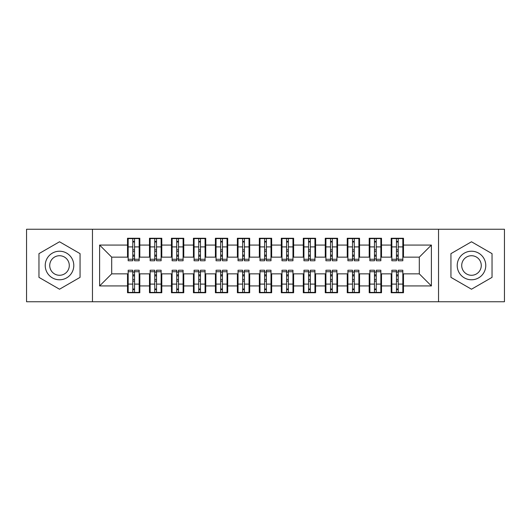 <?xml version="1.0" encoding="UTF-8"?>
<svg xmlns="http://www.w3.org/2000/svg" width="531" height="531" viewBox="0 0 531 531"><rect width="100%" height="100%" fill="white"/><g stroke="black" fill="none" stroke-linecap="round" stroke-linejoin="round"><path stroke-width="0.8" d="M438.533 301.754L504.45 301.754L504.45 229.246L438.533 229.246L438.533 301.754L92.467 301.754L92.467 229.246L26.55 229.246L26.55 301.754L92.467 301.754M396.458 251.548L398.21 251.548L396.458 251.548M398.21 279.452L396.458 279.452L398.21 279.452M374.481 251.548L376.24 251.548L374.481 251.548M376.24 279.452L374.481 279.452L376.24 279.452M352.511 251.548L354.27 251.548L352.511 251.548M354.27 279.452L352.511 279.452L354.27 279.452M330.541 251.548L332.293 251.548L330.541 251.548M332.293 279.452L330.541 279.452L332.293 279.452M308.564 251.548L310.323 251.548L308.564 251.548M310.323 279.452L308.564 279.452L310.323 279.452M286.594 251.548L288.353 251.548L286.594 251.548M288.353 279.452L286.594 279.452L288.353 279.452M264.624 251.548L266.376 251.548L264.624 251.548M266.376 279.452L264.624 279.452L266.376 279.452M242.647 251.548L244.406 251.548L242.647 251.548M244.406 279.452L242.647 279.452L244.406 279.452M220.677 251.548L222.436 251.548L220.677 251.548M222.436 279.452L220.677 279.452L222.436 279.452M198.707 251.548L200.459 251.548L198.707 251.548M200.459 279.452L198.707 279.452L200.459 279.452M176.73 251.548L178.489 251.548L176.73 251.548M178.489 279.452L176.73 279.452L178.489 279.452M154.76 251.548L156.519 251.548L154.76 251.548M156.519 279.452L154.76 279.452L156.519 279.452M438.533 229.246L92.467 229.246M128.17 257.15L111.696 257.15L99.609 245.063L99.609 285.937L127.513 285.937L127.513 292.747L139.819 292.747L139.819 285.937L149.483 285.937L149.483 292.747L161.789 292.747L161.789 285.937L171.46 285.937L171.46 292.747L183.766 292.747L183.766 285.937L193.43 285.937L193.43 292.747L205.736 292.747L205.736 285.937L215.4 285.937L215.4 292.747L227.706 292.747L227.706 285.937L237.377 285.937L237.377 292.747L249.683 292.747L249.683 285.937L259.347 285.937L259.347 292.747L271.653 292.747L271.653 285.937L281.317 285.937L281.317 292.747L293.623 292.747L293.623 285.937L303.294 285.937L303.294 292.747L315.6 292.747L315.6 285.937L325.264 285.937L325.264 292.747L337.57 292.747L337.57 285.937L347.234 285.937L347.234 292.747L359.54 292.747L359.54 285.937L369.211 285.937L369.211 292.747L381.517 292.747L381.517 285.937L391.181 285.937L391.181 292.747L403.487 292.747L403.487 273.85L419.304 273.85L419.304 257.15L402.83 257.15M99.609 245.063L127.513 245.063L127.513 257.15M419.304 257.15L431.391 245.063L403.487 245.063L403.487 238.253L391.181 238.253L391.181 245.063L381.517 245.063L381.517 238.253L369.211 238.253L369.211 245.063L359.54 245.063L359.54 238.253L347.234 238.253L347.234 245.063L337.57 245.063L337.57 238.253L325.264 238.253L325.264 245.063L315.6 245.063L315.6 238.253L303.294 238.253L303.294 245.063L293.623 245.063L293.623 238.253L281.317 238.253L281.317 245.063L271.653 245.063L271.653 238.253L259.347 238.253L259.347 245.063L249.683 245.063L249.683 238.253L237.377 238.253L237.377 245.063L227.706 245.063L227.706 238.253L215.4 238.253L215.4 245.063L205.736 245.063L205.736 238.253L193.43 238.253L193.43 245.063L183.766 245.063L183.766 238.253L171.46 238.253L171.46 245.063L161.789 245.063L161.789 238.253L149.483 238.253L149.483 245.063L139.819 245.063L139.819 238.253L127.513 238.253L127.513 245.063M431.391 245.063L431.391 285.937L403.487 285.937M381.517 285.937L381.517 273.85L391.838 273.85M391.181 285.937L391.181 273.85M403.487 245.063L403.487 257.15M359.54 285.937L359.54 273.85L369.868 273.85M369.211 285.937L369.211 273.85M391.181 245.063L391.181 257.15L380.853 257.15M381.517 245.063L381.517 257.15M337.57 285.937L337.57 273.85L347.898 273.85M347.234 285.937L347.234 273.85M369.211 245.063L369.211 257.15L358.883 257.15M359.54 245.063L359.54 257.15M315.6 285.937L315.6 273.85L325.921 273.85M325.264 285.937L325.264 273.85M347.234 245.063L347.234 257.15L336.913 257.15M337.57 245.063L337.57 257.15M293.623 285.937L293.623 273.85L303.951 273.85M303.294 285.937L303.294 273.85M325.264 245.063L325.264 257.15L314.936 257.15M315.6 245.063L315.6 257.15M271.653 285.937L271.653 273.85L281.981 273.85M281.317 285.937L281.317 273.85M303.294 245.063L303.294 257.15L292.966 257.15M293.623 245.063L293.623 257.15M249.683 285.937L249.683 273.85L260.004 273.85M259.347 285.937L259.347 273.85M281.317 245.063L281.317 257.15L270.996 257.15M271.653 245.063L271.653 257.15M227.706 285.937L227.706 273.85L238.034 273.85M237.377 285.937L237.377 273.85M259.347 245.063L259.347 257.15L249.019 257.15M249.683 245.063L249.683 257.15M205.736 285.937L205.736 273.85L216.064 273.85M215.4 285.937L215.4 273.85M237.377 245.063L237.377 257.15L227.049 257.15M227.706 245.063L227.706 257.15M183.766 285.937L183.766 273.85L194.087 273.85M193.43 285.937L193.43 273.85M215.4 245.063L215.4 257.15L205.079 257.15M205.736 245.063L205.736 257.15M161.789 285.937L161.789 273.85L172.117 273.85M171.46 285.937L171.46 273.85M193.43 245.063L193.43 257.15L183.102 257.15M183.766 245.063L183.766 257.15M139.819 285.937L139.819 273.85L150.147 273.85M149.483 285.937L149.483 273.85M171.46 245.063L171.46 257.15L161.132 257.15M161.789 245.063L161.789 257.15M132.79 251.548L134.542 251.548L132.79 251.548M134.542 279.452L132.79 279.452L134.542 279.452M99.609 285.937L111.696 273.85L128.17 273.85M127.513 285.937L127.513 273.85M149.483 245.063L149.483 257.15L139.162 257.15M139.819 245.063L139.819 257.15M80.055 253.639L59.512 241.778L38.962 253.639L38.962 277.361L59.512 289.222L80.055 277.361L80.055 253.639L80.055 277.361L59.512 289.222L38.962 277.361L38.962 253.639L59.512 241.778L80.055 253.639M450.945 253.639L450.945 277.361L471.488 289.222L492.038 277.361L492.038 253.639L471.488 241.778L450.945 253.639L471.488 241.778L492.038 253.639L492.038 277.361L471.488 289.222L450.945 277.361L450.945 253.639M111.696 257.15L111.696 273.85M391.838 257.15L391.181 257.15M369.868 257.15L369.211 257.15M347.898 257.15L347.234 257.15M325.921 257.15L325.264 257.15M303.951 257.15L303.294 257.15M281.981 257.15L281.317 257.15M260.004 257.15L259.347 257.15M238.034 257.15L237.377 257.15M216.064 257.15L215.4 257.15M194.087 257.15L193.43 257.15M172.117 257.15L171.46 257.15M150.147 257.15L149.483 257.15M139.162 273.85L139.819 273.85M161.132 273.85L161.789 273.85M183.102 273.85L183.766 273.85M205.079 273.85L205.736 273.85M227.049 273.85L227.706 273.85M249.019 273.85L249.683 273.85M270.996 273.85L271.653 273.85M292.966 273.85L293.623 273.85M314.936 273.85L315.6 273.85M336.913 273.85L337.57 273.85M358.883 273.85L359.54 273.85M380.853 273.85L381.517 273.85M402.83 273.85L403.487 273.85M431.391 285.937L419.304 273.85M128.17 238.472L139.162 238.472L128.17 238.472L128.17 260.774L132.79 260.774L132.79 238.558L139.162 238.592L139.162 260.774L134.542 260.774L134.542 238.592M132.79 241.413L134.542 241.413M132.79 258.929L134.542 258.929M134.542 256.168L132.79 256.168M132.79 255.092L134.542 255.092M139.819 248.694L139.162 248.694M139.819 251.548L139.162 251.548M128.17 248.694L127.513 248.694M128.17 251.548L127.513 251.548M139.162 292.528L128.17 292.528L139.162 292.528L139.162 270.226L134.542 270.226L134.542 292.442L128.17 292.408L128.17 270.226L132.79 270.226L132.79 292.408M134.542 289.587L132.79 289.587M134.542 272.071L132.79 272.071M132.79 274.832L134.542 274.832M134.542 275.908L132.79 275.908M127.513 282.306L128.17 282.306M127.513 279.452L128.17 279.452M139.162 282.306L139.819 282.306M139.162 279.452L139.819 279.452M150.147 238.472L161.132 238.472L150.147 238.472L150.147 260.774L154.76 260.774L154.76 238.558L161.132 238.592L161.132 260.774L156.519 260.774L156.519 238.592M154.76 241.413L156.519 241.413M154.76 258.929L156.519 258.929M156.519 256.168L154.76 256.168M154.76 255.092L156.519 255.092M161.789 248.694L161.132 248.694M161.789 251.548L161.132 251.548M150.147 248.694L149.483 248.694M150.147 251.548L149.483 251.548M172.117 238.472L183.102 238.472L172.117 238.472L172.117 260.774L176.73 260.774L176.73 238.558L183.102 238.592L183.102 260.774L178.489 260.774L178.489 238.592M176.73 241.413L178.489 241.413M176.73 258.929L178.489 258.929M178.489 256.168L176.73 256.168M176.73 255.092L178.489 255.092M183.766 248.694L183.102 248.694M183.766 251.548L183.102 251.548M172.117 248.694L171.46 248.694M172.117 251.548L171.46 251.548M194.087 238.472L205.079 238.472L194.087 238.472L194.087 260.774L198.707 260.774L198.707 238.558L205.079 238.592L205.079 260.774L200.459 260.774L200.459 238.592M198.707 241.413L200.459 241.413M198.707 258.929L200.459 258.929M200.459 256.168L198.707 256.168M198.707 255.092L200.459 255.092M205.736 248.694L205.079 248.694M205.736 251.548L205.079 251.548M194.087 248.694L193.43 248.694M194.087 251.548L193.43 251.548M216.064 238.472L227.049 238.472L216.064 238.472L216.064 260.774L220.677 260.774L220.677 238.558L227.049 238.592L227.049 260.774L222.436 260.774L222.436 238.592M220.677 241.413L222.436 241.413M220.677 258.929L222.436 258.929M222.436 256.168L220.677 256.168M220.677 255.092L222.436 255.092M227.706 248.694L227.049 248.694M227.706 251.548L227.049 251.548M216.064 248.694L215.4 248.694M216.064 251.548L215.4 251.548M161.132 292.528L150.147 292.528L161.132 292.528L161.132 270.226L156.519 270.226L156.519 292.442L150.147 292.408L150.147 270.226L154.76 270.226L154.76 292.408M156.519 289.587L154.76 289.587M156.519 272.071L154.76 272.071M154.76 274.832L156.519 274.832M156.519 275.908L154.76 275.908M149.483 282.306L150.147 282.306M149.483 279.452L150.147 279.452M161.132 282.306L161.789 282.306M161.132 279.452L161.789 279.452M183.102 292.528L172.117 292.528L183.102 292.528L183.102 270.226L178.489 270.226L178.489 292.442L172.117 292.408L172.117 270.226L176.73 270.226L176.73 292.408M178.489 289.587L176.73 289.587M178.489 272.071L176.73 272.071M176.73 274.832L178.489 274.832M178.489 275.908L176.73 275.908M171.46 282.306L172.117 282.306M171.46 279.452L172.117 279.452M183.102 282.306L183.766 282.306M183.102 279.452L183.766 279.452M205.079 292.528L194.087 292.528L205.079 292.528L205.079 270.226L200.459 270.226L200.459 292.442L194.087 292.408L194.087 270.226L198.707 270.226L198.707 292.408M200.459 289.587L198.707 289.587M200.459 272.071L198.707 272.071M198.707 274.832L200.459 274.832M200.459 275.908L198.707 275.908M193.43 282.306L194.087 282.306M193.43 279.452L194.087 279.452M205.079 282.306L205.736 282.306M205.079 279.452L205.736 279.452M227.049 292.528L216.064 292.528L227.049 292.528L227.049 270.226L222.436 270.226L222.436 292.442L216.064 292.408L216.064 270.226L220.677 270.226L220.677 292.408M222.436 289.587L220.677 289.587M222.436 272.071L220.677 272.071M220.677 274.832L222.436 274.832M222.436 275.908L220.677 275.908M215.4 282.306L216.064 282.306M215.4 279.452L216.064 279.452M227.049 282.306L227.706 282.306M227.049 279.452L227.706 279.452M59.512 251.216A14.284 14.284 0 0 0 45.228 265.5A14.284 14.284 0 0 0 59.512 279.784A14.284 14.284 0 0 0 73.789 265.5A14.284 14.284 0 0 0 59.512 251.216M59.512 255.723A9.777 9.777 0 0 0 49.728 265.5A9.777 9.777 0 0 0 59.512 275.277A9.777 9.777 0 0 0 69.289 265.5A9.777 9.777 0 0 0 59.512 255.723M471.488 251.216A14.284 14.284 0 0 0 457.211 265.5A14.284 14.284 0 0 0 471.488 279.784A14.284 14.284 0 0 0 485.772 265.5A14.284 14.284 0 0 0 471.488 251.216M471.488 255.723A9.777 9.777 0 0 0 461.711 265.5A9.777 9.777 0 0 0 471.488 275.277A9.777 9.777 0 0 0 481.272 265.5A9.777 9.777 0 0 0 471.488 255.723M238.034 238.472L249.019 238.472L238.034 238.472L238.034 260.774L242.647 260.774L242.647 238.558L249.019 238.592L249.019 260.774L244.406 260.774L244.406 238.592M242.647 241.413L244.406 241.413M242.647 258.929L244.406 258.929M244.406 256.168L242.647 256.168M242.647 255.092L244.406 255.092M249.683 248.694L249.019 248.694M249.683 251.548L249.019 251.548M238.034 248.694L237.377 248.694M238.034 251.548L237.377 251.548M249.019 292.528L238.034 292.528L249.019 292.528L249.019 270.226L244.406 270.226L244.406 292.442L238.034 292.408L238.034 270.226L242.647 270.226L242.647 292.408M244.406 289.587L242.647 289.587M244.406 272.071L242.647 272.071M242.647 274.832L244.406 274.832M244.406 275.908L242.647 275.908M237.377 282.306L238.034 282.306M237.377 279.452L238.034 279.452M249.019 282.306L249.683 282.306M249.019 279.452L249.683 279.452M260.004 238.472L270.996 238.472L260.004 238.472L260.004 260.774L264.624 260.774L264.624 238.558L270.996 238.592L270.996 260.774L266.376 260.774L266.376 238.592M264.624 241.413L266.376 241.413M264.624 258.929L266.376 258.929M266.376 256.168L264.624 256.168M264.624 255.092L266.376 255.092M271.653 248.694L270.996 248.694M271.653 251.548L270.996 251.548M260.004 248.694L259.347 248.694M260.004 251.548L259.347 251.548M270.996 292.528L260.004 292.528L270.996 292.528L270.996 270.226L266.376 270.226L266.376 292.442L260.004 292.408L260.004 270.226L264.624 270.226L264.624 292.408M266.376 289.587L264.624 289.587M266.376 272.071L264.624 272.071M264.624 274.832L266.376 274.832M266.376 275.908L264.624 275.908M259.347 282.306L260.004 282.306M259.347 279.452L260.004 279.452M270.996 282.306L271.653 282.306M270.996 279.452L271.653 279.452M281.981 238.472L292.966 238.472L281.981 238.472L281.981 260.774L286.594 260.774L286.594 238.558L292.966 238.592L292.966 260.774L288.353 260.774L288.353 238.592M286.594 241.413L288.353 241.413M286.594 258.929L288.353 258.929M288.353 256.168L286.594 256.168M286.594 255.092L288.353 255.092M293.623 248.694L292.966 248.694M293.623 251.548L292.966 251.548M281.981 248.694L281.317 248.694M281.981 251.548L281.317 251.548M292.966 292.528L281.981 292.528L292.966 292.528L292.966 270.226L288.353 270.226L288.353 292.442L281.981 292.408L281.981 270.226L286.594 270.226L286.594 292.408M288.353 289.587L286.594 289.587M288.353 272.071L286.594 272.071M286.594 274.832L288.353 274.832M288.353 275.908L286.594 275.908M281.317 282.306L281.981 282.306M281.317 279.452L281.981 279.452M292.966 282.306L293.623 282.306M292.966 279.452L293.623 279.452M303.951 238.472L314.936 238.472L303.951 238.472L303.951 260.774L308.564 260.774L308.564 238.558L314.936 238.592L314.936 260.774L310.323 260.774L310.323 238.592M308.564 241.413L310.323 241.413M308.564 258.929L310.323 258.929M310.323 256.168L308.564 256.168M308.564 255.092L310.323 255.092M315.6 248.694L314.936 248.694M315.6 251.548L314.936 251.548M303.951 248.694L303.294 248.694M303.951 251.548L303.294 251.548M314.936 292.528L303.951 292.528L314.936 292.528L314.936 270.226L310.323 270.226L310.323 292.442L303.951 292.408L303.951 270.226L308.564 270.226L308.564 292.408M310.323 289.587L308.564 289.587M310.323 272.071L308.564 272.071M308.564 274.832L310.323 274.832M310.323 275.908L308.564 275.908M303.294 282.306L303.951 282.306M303.294 279.452L303.951 279.452M314.936 282.306L315.6 282.306M314.936 279.452L315.6 279.452M325.921 238.472L336.913 238.472L325.921 238.472L325.921 260.774L330.541 260.774L330.541 238.558L336.913 238.592L336.913 260.774L332.293 260.774L332.293 238.592M330.541 241.413L332.293 241.413M330.541 258.929L332.293 258.929M332.293 256.168L330.541 256.168M330.541 255.092L332.293 255.092M337.57 248.694L336.913 248.694M337.57 251.548L336.913 251.548M325.921 248.694L325.264 248.694M325.921 251.548L325.264 251.548M336.913 292.528L325.921 292.528L336.913 292.528L336.913 270.226L332.293 270.226L332.293 292.442L325.921 292.408L325.921 270.226L330.541 270.226L330.541 292.408M332.293 289.587L330.541 289.587M332.293 272.071L330.541 272.071M330.541 274.832L332.293 274.832M332.293 275.908L330.541 275.908M325.264 282.306L325.921 282.306M325.264 279.452L325.921 279.452M336.913 282.306L337.57 282.306M336.913 279.452L337.57 279.452M347.898 238.472L358.883 238.472L347.898 238.472L347.898 260.774L352.511 260.774L352.511 238.558L358.883 238.592L358.883 260.774L354.27 260.774L354.27 238.592M352.511 241.413L354.27 241.413M352.511 258.929L354.27 258.929M354.27 256.168L352.511 256.168M352.511 255.092L354.27 255.092M359.54 248.694L358.883 248.694M359.54 251.548L358.883 251.548M347.898 248.694L347.234 248.694M347.898 251.548L347.234 251.548M358.883 292.528L347.898 292.528L358.883 292.528L358.883 270.226L354.27 270.226L354.27 292.442L347.898 292.408L347.898 270.226L352.511 270.226L352.511 292.408M354.27 289.587L352.511 289.587M354.27 272.071L352.511 272.071M352.511 274.832L354.27 274.832M354.27 275.908L352.511 275.908M347.234 282.306L347.898 282.306M347.234 279.452L347.898 279.452M358.883 282.306L359.54 282.306M358.883 279.452L359.54 279.452M369.868 238.472L380.853 238.472L369.868 238.472L369.868 260.774L374.481 260.774L374.481 238.558L380.853 238.592L380.853 260.774L376.24 260.774L376.24 238.592M374.481 241.413L376.24 241.413M374.481 258.929L376.24 258.929M376.24 256.168L374.481 256.168M374.481 255.092L376.24 255.092M381.517 248.694L380.853 248.694M381.517 251.548L380.853 251.548M369.868 248.694L369.211 248.694M369.868 251.548L369.211 251.548M380.853 292.528L369.868 292.528L380.853 292.528L380.853 270.226L376.24 270.226L376.24 292.442L369.868 292.408L369.868 270.226L374.481 270.226L374.481 292.408M376.24 289.587L374.481 289.587M376.24 272.071L374.481 272.071M374.481 274.832L376.24 274.832M376.24 275.908L374.481 275.908M369.211 282.306L369.868 282.306M369.211 279.452L369.868 279.452M380.853 282.306L381.517 282.306M380.853 279.452L381.517 279.452M391.838 238.472L402.83 238.472L391.838 238.472L391.838 260.774L396.458 260.774L396.458 238.558L402.83 238.592L402.83 260.774L398.21 260.774L398.21 238.592M396.458 241.413L398.21 241.413M396.458 258.929L398.21 258.929M398.21 256.168L396.458 256.168M396.458 255.092L398.21 255.092M403.487 248.694L402.83 248.694M403.487 251.548L402.83 251.548M391.838 248.694L391.181 248.694M391.838 251.548L391.181 251.548M402.83 292.528L391.838 292.528L402.83 292.528L402.83 270.226L398.21 270.226L398.21 292.442L391.838 292.408L391.838 270.226L396.458 270.226L396.458 292.408M398.21 289.587L396.458 289.587M398.21 272.071L396.458 272.071M396.458 274.832L398.21 274.832M398.21 275.908L396.458 275.908M391.181 282.306L391.838 282.306M391.181 279.452L391.838 279.452M402.83 282.306L403.487 282.306M402.83 279.452L403.487 279.452M128.17 238.592L132.79 238.592M134.542 259.267L139.162 259.267M134.542 246.902L139.162 246.902M128.17 259.267L132.79 259.267M128.17 246.902L132.79 246.902M132.79 249.869L134.542 249.869M132.79 241.99L134.542 241.99M139.162 292.408L134.542 292.408M132.79 271.733L128.17 271.733M132.79 284.098L128.17 284.098M139.162 271.733L134.542 271.733M139.162 284.098L134.542 284.098M134.542 281.131L132.79 281.131M134.542 289.01L132.79 289.01M150.147 238.592L154.76 238.592M156.519 259.267L161.132 259.267M156.519 246.902L161.132 246.902M150.147 259.267L154.76 259.267M150.147 246.902L154.76 246.902M154.76 249.869L156.519 249.869M154.76 241.99L156.519 241.99M172.117 238.592L176.73 238.592M178.489 259.267L183.102 259.267M178.489 246.902L183.102 246.902M172.117 259.267L176.73 259.267M172.117 246.902L176.73 246.902M176.73 249.869L178.489 249.869M176.73 241.99L178.489 241.99M194.087 238.592L198.707 238.592M200.459 259.267L205.079 259.267M200.459 246.902L205.079 246.902M194.087 259.267L198.707 259.267M194.087 246.902L198.707 246.902M198.707 249.869L200.459 249.869M198.707 241.99L200.459 241.99M216.064 238.592L220.677 238.592M222.436 259.267L227.049 259.267M222.436 246.902L227.049 246.902M216.064 259.267L220.677 259.267M216.064 246.902L220.677 246.902M220.677 249.869L222.436 249.869M220.677 241.99L222.436 241.99M161.132 292.408L156.519 292.408M154.76 271.733L150.147 271.733M154.76 284.098L150.147 284.098M161.132 271.733L156.519 271.733M161.132 284.098L156.519 284.098M156.519 281.131L154.76 281.131M156.519 289.01L154.76 289.01M183.102 292.408L178.489 292.408M176.73 271.733L172.117 271.733M176.73 284.098L172.117 284.098M183.102 271.733L178.489 271.733M183.102 284.098L178.489 284.098M178.489 281.131L176.73 281.131M178.489 289.01L176.73 289.01M205.079 292.408L200.459 292.408M198.707 271.733L194.087 271.733M198.707 284.098L194.087 284.098M205.079 271.733L200.459 271.733M205.079 284.098L200.459 284.098M200.459 281.131L198.707 281.131M200.459 289.01L198.707 289.01M227.049 292.408L222.436 292.408M220.677 271.733L216.064 271.733M220.677 284.098L216.064 284.098M227.049 271.733L222.436 271.733M227.049 284.098L222.436 284.098M222.436 281.131L220.677 281.131M222.436 289.01L220.677 289.01M238.034 238.592L242.647 238.592M244.406 259.267L249.019 259.267M244.406 246.902L249.019 246.902M238.034 259.267L242.647 259.267M238.034 246.902L242.647 246.902M242.647 249.869L244.406 249.869M242.647 241.99L244.406 241.99M249.019 292.408L244.406 292.408M242.647 271.733L238.034 271.733M242.647 284.098L238.034 284.098M249.019 271.733L244.406 271.733M249.019 284.098L244.406 284.098M244.406 281.131L242.647 281.131M244.406 289.01L242.647 289.01M260.004 238.592L264.624 238.592M266.376 259.267L270.996 259.267M266.376 246.902L270.996 246.902M260.004 259.267L264.624 259.267M260.004 246.902L264.624 246.902M264.624 249.869L266.376 249.869M264.624 241.99L266.376 241.99M270.996 292.408L266.376 292.408M264.624 271.733L260.004 271.733M264.624 284.098L260.004 284.098M270.996 271.733L266.376 271.733M270.996 284.098L266.376 284.098M266.376 281.131L264.624 281.131M266.376 289.01L264.624 289.01M281.981 238.592L286.594 238.592M288.353 259.267L292.966 259.267M288.353 246.902L292.966 246.902M281.981 259.267L286.594 259.267M281.981 246.902L286.594 246.902M286.594 249.869L288.353 249.869M286.594 241.99L288.353 241.99M292.966 292.408L288.353 292.408M286.594 271.733L281.981 271.733M286.594 284.098L281.981 284.098M292.966 271.733L288.353 271.733M292.966 284.098L288.353 284.098M288.353 281.131L286.594 281.131M288.353 289.01L286.594 289.01M303.951 238.592L308.564 238.592M310.323 259.267L314.936 259.267M310.323 246.902L314.936 246.902M303.951 259.267L308.564 259.267M303.951 246.902L308.564 246.902M308.564 249.869L310.323 249.869M308.564 241.99L310.323 241.99M314.936 292.408L310.323 292.408M308.564 271.733L303.951 271.733M308.564 284.098L303.951 284.098M314.936 271.733L310.323 271.733M314.936 284.098L310.323 284.098M310.323 281.131L308.564 281.131M310.323 289.01L308.564 289.01M325.921 238.592L330.541 238.592M332.293 259.267L336.913 259.267M332.293 246.902L336.913 246.902M325.921 259.267L330.541 259.267M325.921 246.902L330.541 246.902M330.541 249.869L332.293 249.869M330.541 241.99L332.293 241.99M336.913 292.408L332.293 292.408M330.541 271.733L325.921 271.733M330.541 284.098L325.921 284.098M336.913 271.733L332.293 271.733M336.913 284.098L332.293 284.098M332.293 281.131L330.541 281.131M332.293 289.01L330.541 289.01M347.898 238.592L352.511 238.592M354.27 259.267L358.883 259.267M354.27 246.902L358.883 246.902M347.898 259.267L352.511 259.267M347.898 246.902L352.511 246.902M352.511 249.869L354.27 249.869M352.511 241.99L354.27 241.99M358.883 292.408L354.27 292.408M352.511 271.733L347.898 271.733M352.511 284.098L347.898 284.098M358.883 271.733L354.27 271.733M358.883 284.098L354.27 284.098M354.27 281.131L352.511 281.131M354.27 289.01L352.511 289.01M369.868 238.592L374.481 238.592M376.24 259.267L380.853 259.267M376.24 246.902L380.853 246.902M369.868 259.267L374.481 259.267M369.868 246.902L374.481 246.902M374.481 249.869L376.24 249.869M374.481 241.99L376.24 241.99M380.853 292.408L376.24 292.408M374.481 271.733L369.868 271.733M374.481 284.098L369.868 284.098M380.853 271.733L376.24 271.733M380.853 284.098L376.24 284.098M376.24 281.131L374.481 281.131M376.24 289.01L374.481 289.01M391.838 238.592L396.458 238.592M398.21 259.267L402.83 259.267M398.21 246.902L402.83 246.902M391.838 259.267L396.458 259.267M391.838 246.902L396.458 246.902M396.458 249.869L398.21 249.869M396.458 241.99L398.21 241.99M402.83 292.408L398.21 292.408M396.458 271.733L391.838 271.733M396.458 284.098L391.838 284.098M402.83 271.733L398.21 271.733M402.83 284.098L398.21 284.098M398.21 281.131L396.458 281.131M398.21 289.01L396.458 289.01"/></g></svg>
